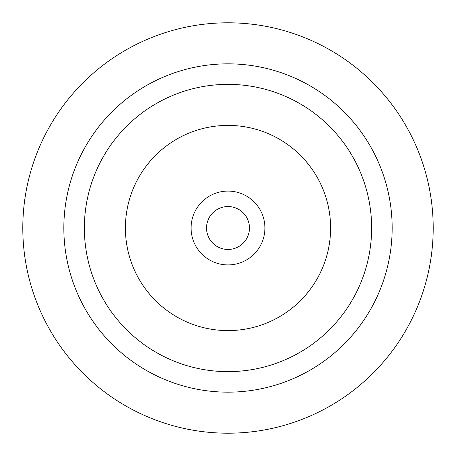 <?xml version="1.0" encoding="UTF-8"?>
<svg xmlns="http://www.w3.org/2000/svg" width="456" height="456" viewBox="0 0 456 456"><rect width="100%" height="100%" fill="white"/><g stroke="black" fill="none" stroke-linecap="round" stroke-linejoin="round"><path stroke-width="0.68" d="M228 392.16A164.16 164.16 0 0 1 63.84 228A164.16 164.16 0 0 1 228 63.84A164.16 164.16 0 0 1 392.16 228A164.16 164.16 0 0 1 228 392.16M228 330.6A102.6 102.6 0 0 1 125.4 228A102.6 102.6 0 0 1 228 125.4A102.6 102.6 0 0 1 330.6 228A102.6 102.6 0 0 1 228 330.6M228 22.8A205.2 205.2 0 0 1 433.2 228A205.2 205.2 0 0 1 228 433.2A205.2 205.2 0 0 1 22.8 228A205.2 205.2 0 0 1 228 22.8M228 371.64A143.64 143.64 0 0 1 84.36 228A143.64 143.64 0 0 1 228 84.36A143.64 143.64 0 0 1 371.64 228A143.64 143.64 0 0 1 228 371.64M228 264.913A36.913 36.913 0 0 1 191.087 228A36.913 36.913 0 0 1 228 191.087A36.913 36.913 0 0 1 264.913 228A36.913 36.913 0 0 1 228 264.913M228 249.466A21.466 21.466 0 0 1 206.534 228A21.466 21.466 0 0 1 228 206.534A21.466 21.466 0 0 1 249.466 228A21.466 21.466 0 0 1 228 249.466"/></g></svg>
